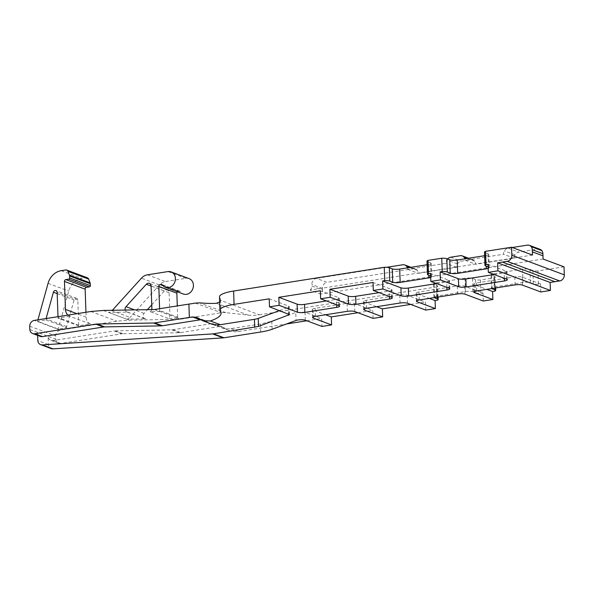 <?xml version="1.0" encoding="UTF-8"?>
<svg xmlns="http://www.w3.org/2000/svg" width="594" height="594" viewBox="0 0 594 594"><rect width="100%" height="100%" fill="white"/><g stroke="black" fill="none" stroke-linecap="round" stroke-linejoin="round"><path stroke-width="0.45" stroke-dasharray="2.97 2.23" d="M230.932 328.645L238.617 331.519A24.658 21.117 -69.5 0 1 229.15 330.606A24.658 21.117 -69.5 0 1 224.643 328.148L216.959 325.274A24.658 21.117 -69.5 0 0 221.465 327.732A24.658 21.117 -69.5 0 0 230.932 328.645L260.41 324.005L271.792 321.28L295.753 312.451L296.027 320.456M238.617 331.519L286.457 323.982M306.808 320.775L321.681 318.436L321.963 326.44M305.271 320.203L304.989 312.199L321.681 318.436M304.989 312.199L295.753 312.451M216.431 303.267L248.151 315.117L225.817 312.674A21.941 18.793 -69.5 0 0 221.31 312.786L180.361 319.238L129.336 320.159L116.825 321.198L60.276 330.108A5.48 4.693 -69.5 0 0 55.673 335.9L55.784 339.159L48.099 336.286L48.389 344.527A5.48 4.693 -69.5 0 0 51.247 348.611M29.811 329.455L48.099 336.286A5.48 4.693 -69.5 0 0 50.958 340.369A5.48 4.693 -69.5 0 0 53.059 340.577L114.093 330.962L121.777 333.828A10.959 9.385 -69.5 0 1 122.973 333.724L179.485 332.707A10.959 9.385 -69.5 0 0 180.68 332.603L218.436 326.648A11.063 9.474 -69.5 0 1 222.646 327.064L214.961 324.198A11.063 9.474 -69.5 0 0 210.751 323.782L218.436 326.648M122.973 333.724L115.288 330.858A10.959 9.385 -69.5 0 0 114.093 330.962M115.288 330.858L171.8 329.833A10.959 9.385 -69.5 0 0 172.995 329.729L210.751 323.782M216.959 325.274A11.063 9.474 -69.5 0 0 214.961 324.198M495.611 287.964L495.225 277.086A5.48 1.233 178 0 1 494.223 277.836L480.464 280.004A5.48 1.233 178 0 1 475.378 279.544L472.46 278.452A5.48 1.233 178 0 0 465.02 278.215L436.263 282.744A5.48 1.233 178 0 0 433.442 283.925A5.48 1.233 178 0 0 434.125 284.489L437.036 285.58A5.48 1.233 -2 0 1 437.719 286.145A5.48 1.233 -2 0 1 436.716 286.895L437.184 300.237M425.794 310.083L425.512 302.079L407.224 295.248A5.48 1.233 178 0 0 399.784 295.01L366.238 300.297A5.48 1.233 178 0 0 363.417 301.477A5.48 1.233 178 0 0 364.1 302.042L376.596 306.712M410.64 304.418L425.512 302.079M373.077 318.384L372.794 310.38L354.514 303.549A5.48 1.233 178 0 0 347.074 303.311L315.154 308.345A5.48 1.233 178 0 0 312.325 309.526A5.48 1.233 178 0 0 313.016 310.09L325.512 314.761M357.922 312.726L372.794 310.38M224.643 328.148A11.063 9.474 -69.5 0 0 222.646 327.064M55.784 339.159A5.48 4.693 -69.5 0 0 58.643 343.243A5.48 4.693 -69.5 0 0 60.744 343.443L121.777 333.828M248.151 315.117A54.797 46.926 -69.5 0 0 259.415 314.827L220.582 300.319A54.797 12.311 178 0 0 220.612 299.822A54.797 12.311 178 0 0 219.847 297.884L220.307 311.226M436.716 286.895L259.415 314.827M48.389 344.527L37.786 340.57M40.355 336.412A5.48 4.693 -69.5 0 1 37.496 332.328L37.608 335.38M475.378 279.544L475.839 292.879L472.928 291.788A5.48 1.233 178 0 0 465.481 291.557L436.731 296.087A5.48 1.233 178 0 0 433.902 297.267A5.48 1.233 178 0 0 434.184 297.639M475.839 292.879A5.48 1.233 178 0 0 480.932 293.347L483.019 293.02L464.731 286.182A5.48 1.233 178 0 0 457.291 285.952L418.956 291.988A5.48 1.233 178 0 0 416.127 293.169A5.48 1.233 178 0 0 416.81 293.733L429.314 298.403M29.7 326.195L55.673 335.9M90.86 311.494L116.825 321.198M46.035 319.966L66.706 327.688L58.197 329.024L37.526 321.302L46.035 319.966A1.641 1.411 -69.5 0 1 45.998 318.881L46.094 318.547M67.939 315.102A8.769 7.507 -69.5 0 0 69.669 316.238L90.34 323.96L78.631 325.809A1.641 1.411 -69.5 0 0 78.698 325.26L58.026 317.538L57.997 316.669M69.669 316.238L57.96 318.087L78.631 325.809M103.363 310.454L129.336 320.159M154.395 309.533L159.697 311.516L150.215 311.687L168.236 318.414A3.289 2.814 -69.5 0 0 169.899 315.184L151.878 308.449M178.081 318.191A1.641 1.411 -69.5 0 1 177.673 317.181L159.66 310.447A1.641 1.411 -69.5 0 0 160.061 311.456L178.081 318.191L168.236 318.414M177.717 318.243L180.361 319.238M125.163 310.061A3.289 2.814 -69.5 0 0 126.774 311.939A3.289 2.814 -69.5 0 0 127.628 312.095L108.672 312.437A5.539 4.745 -69.5 0 0 111.991 310.707L112.37 310.291M127.628 312.095L145.649 318.822L126.693 319.171L108.672 312.437M219.654 302.027L220.582 300.319M532.484 255.064L310.068 290.102L320.663 294.06A4.381 3.757 -69.5 0 0 322.512 290.013L311.917 286.056L311.857 284.452A5.48 4.693 -69.5 0 1 316.461 278.363L327.064 282.321A5.48 4.693 -69.5 0 0 322.46 288.417L322.512 290.013M543.087 259.021L320.663 294.06M564.018 266.84L537.971 270.946L538.439 284.288L540.525 283.954L522.237 277.123A5.48 1.233 -2 0 0 514.798 276.893L476.462 282.93A5.48 1.233 -2 0 0 473.633 284.11A5.48 1.233 -2 0 0 474.316 284.675L486.82 289.345M538.439 284.288A5.48 1.233 -2 0 1 533.345 283.821L532.885 270.478A5.48 1.233 178 0 0 537.971 270.946M532.885 270.478L529.967 269.394A5.48 1.233 178 0 0 522.527 269.156L493.77 273.686A5.48 1.233 178 0 0 490.948 274.866A5.48 1.233 178 0 0 491.632 275.43L494.542 276.522L494.951 288.068M495.225 277.086A5.48 1.233 178 0 0 494.542 276.522M219.476 296.933A27.398 6.155 178 0 0 219.847 297.884M427.116 264.761L428.452 264.553A5.48 1.233 178 0 0 431.274 263.372A5.48 1.233 178 0 0 430.591 262.808L427.673 261.716L428.14 275.059M426.989 261.152A5.48 1.233 178 0 0 427.673 261.716M484.622 255.702L485.959 255.494A5.48 1.233 178 0 0 488.78 254.314A5.48 1.233 178 0 0 488.097 253.749L485.179 252.658L485.647 266.001M484.496 252.094A5.48 1.233 178 0 0 485.179 252.658M269.208 298.834L288.625 306.081L288.907 314.085M279.499 310.573L288.283 307.336A5.48 1.233 178 0 0 289.219 306.608A5.48 1.233 178 0 0 288.625 306.081M200.601 319.765A11.063 9.474 -69.5 0 1 204.366 320.233A11.063 9.474 -69.5 0 1 206.356 321.317A24.658 21.117 -69.5 0 0 210.863 323.775M483.301 301.017L483.019 293.02M494.223 277.836L494.691 291.179M480.464 280.004L480.932 293.347M540.807 291.958L540.525 283.954M507.306 279.752L507.024 271.748A5.48 1.233 -2 0 0 506.34 271.183L488.053 264.352M507.024 271.748A5.48 1.233 -2 0 1 504.195 272.928L494.119 274.517M449.799 288.81L449.517 280.806A5.48 1.233 -2 0 0 448.834 280.242L430.546 273.411M449.517 280.806A5.48 1.233 -2 0 1 446.688 281.987L436.612 283.576M392.292 297.869L392.01 289.865A5.48 1.233 -2 0 0 391.327 289.308L373.039 282.469M392.01 289.865A5.48 1.233 -2 0 1 389.181 291.053L379.106 292.634M339.575 306.177L339.293 298.173A5.48 1.233 -2 0 0 338.61 297.609L320.329 290.778M339.293 298.173A5.48 1.233 -2 0 1 336.471 299.354L326.388 300.943M78.698 325.26L77.814 300.089A2.19 1.879 -69.5 0 0 74.072 299.948L66.669 326.603A1.641 1.411 -69.5 0 0 66.602 327.168L66.706 327.688M37.934 319.832L37.526 321.302M57.96 318.087A1.641 1.411 -69.5 0 0 58.026 317.538M87.4 277.799A2.74 2.346 -69.5 0 0 86.345 277.702L81.875 278.4A16.439 14.078 -69.5 0 0 68.733 291.067L58.197 329.024M85.952 312.266L86.123 317.114A8.769 7.507 -69.5 0 0 90.34 323.96M159.66 310.447L159.593 308.717M150.215 311.687A3.289 2.814 -69.5 0 0 151.737 309.578M151.752 304.878L164.33 290.978A3.289 2.814 -69.5 0 1 167.389 290.087A3.289 2.814 -69.5 0 1 169.112 292.716L169.899 315.184M145.649 318.822A3.289 2.814 -69.5 0 1 144.795 318.674A3.289 2.814 -69.5 0 1 143.072 316.045A3.289 2.814 -69.5 0 1 144.038 313.402L147.423 309.66M126.693 319.171A5.539 4.745 -69.5 0 0 130.012 317.441L111.991 310.707M189.115 278.623A8.219 7.039 -69.5 0 0 185.959 278.319L165.422 281.549A11.063 9.474 -69.5 0 0 159.43 284.927L130.012 317.441M177.376 291.788A1.641 1.411 -69.5 0 1 178.222 291.342L179.195 291.186A1.678 1.433 -69.5 0 1 180.413 291.706A8.219 7.039 -69.5 0 0 183.36 294.023M177.673 317.181L177.287 305.925M512.28 247.512L508.152 248.166A5.48 4.693 -69.5 0 0 504.395 250.898A5.524 4.73 -69.5 0 0 503.549 254.254L465.206 260.291A5.524 4.73 -69.5 0 0 464.954 258.806M447.586 258.977A5.48 4.693 -69.5 0 0 446.888 259.964A5.524 4.73 -69.5 0 0 446.042 263.313L407.699 269.357A5.524 4.73 -69.5 0 0 407.447 267.864M386.642 267.307L316.461 278.363M310.068 290.102A4.381 3.757 -69.5 0 0 311.917 286.056M540.028 249.309A5.48 4.693 -69.5 0 0 537.919 249.101L518.755 252.123A5.48 4.693 -69.5 0 0 514.991 254.863A5.524 4.73 -69.5 0 0 514.144 258.212L475.809 264.256A5.524 4.73 -69.5 0 0 474.74 261.204A5.48 4.693 -69.5 0 0 472.935 259.875A5.48 4.693 -69.5 0 0 470.827 259.675L461.248 261.182A5.48 4.693 -69.5 0 0 457.484 263.922A5.524 4.73 -69.5 0 0 456.638 267.278L418.302 273.314A5.524 4.73 -69.5 0 0 417.233 270.263A5.48 4.693 -69.5 0 0 415.429 268.933A5.48 4.693 -69.5 0 0 413.32 268.733L327.064 282.321M533.345 283.821L530.435 282.729A5.48 1.233 -2 0 0 522.987 282.499L494.238 287.028A5.48 1.233 -2 0 0 491.409 288.209L490.948 274.866M491.691 288.58A5.48 1.233 -2 0 1 491.409 288.209M430.643 275.995L431.058 276.151A5.48 1.233 -2 0 1 431.741 276.715A5.48 1.233 -2 0 1 430.695 277.48M488.142 266.929L488.565 267.092A5.48 1.233 -2 0 1 489.248 267.649A5.48 1.233 -2 0 1 488.201 268.421M162.318 284.882L179.195 291.186M514.144 258.212L503.549 254.254M465.206 260.291L475.809 264.256M456.638 267.278L446.042 263.313M407.699 269.357L418.302 273.314M271.792 321.28L272.067 329.284M260.41 324.005L260.684 332.009M60.744 343.443L53.059 340.577M171.8 329.833L179.485 332.707M180.68 332.603L172.995 329.729M437.444 297.126L437.036 285.58M416.81 293.733L417.047 300.564M407.224 295.248L407.506 303.252M364.1 302.042L364.337 308.873M354.514 303.549L354.789 311.553M313.016 310.09L313.253 316.914M60.276 330.108L34.311 320.404M195.329 303.081L221.31 312.786M225.817 312.674L199.554 302.858M288.283 307.336L288.513 313.944M315.436 316.35L315.154 308.345M347.074 303.311L347.349 311.315M366.52 308.301L366.238 300.297M399.784 295.01L400.066 303.014M419.23 299.992L418.956 291.988M457.291 285.952L457.573 293.956M465.013 294.186L464.731 286.182M474.316 284.675L474.554 291.506M476.737 290.934L476.462 282.93M514.798 276.893L515.08 284.897M522.52 285.127L522.237 277.123M506.34 271.183L506.623 279.187M504.388 278.356L504.195 272.928M448.834 280.242L449.116 288.246M446.881 287.414L446.688 281.987M391.327 289.308L391.609 297.304M389.374 296.473L389.181 291.053M338.61 297.609L338.892 305.613M336.657 304.781L336.471 299.354M434.125 284.489L434.578 297.579M472.46 278.452L472.928 291.788M436.731 296.087L436.263 282.744M465.02 278.215L465.481 291.557M48.069 283.345L68.733 291.067M86.123 317.114L76.945 313.684M529.967 269.394L530.435 282.729M522.987 282.499L522.527 269.156M493.77 273.686L494.238 287.028M492.084 288.513L491.632 275.43M428.452 264.553L428.823 275.312M431.058 276.151L430.591 262.808M485.959 255.494L486.33 266.253M488.565 267.092L488.097 253.749M206.356 321.317L198.515 318.384M66.669 326.603L45.998 318.881M86.345 277.702L65.674 269.973M61.212 270.678L81.875 278.4M57.195 293.636L74.072 299.948M77.814 300.096L57.15 292.374M178.222 291.342L162.905 285.617M180.413 291.706L162.392 284.979M185.959 278.319L167.939 271.584M147.401 274.822L165.422 281.549M159.43 284.927L141.409 278.192M144.038 313.402L134.638 309.89M151.091 286.033L164.33 290.978M169.112 292.716L151.091 285.981M537.919 249.101L527.324 245.144M508.152 248.166L518.755 252.123M514.991 254.863L504.395 250.898M474.74 261.204L467.315 258.427M470.827 259.675L460.231 255.71M450.646 257.224L461.248 261.182M457.484 263.922L446.888 259.964M417.233 270.263L409.808 267.493M413.32 268.733L402.725 264.776M322.46 288.417L311.857 284.452M229.15 330.606L221.465 327.732M58.643 343.243L50.958 340.369M438.105 297.022L437.719 286.145M289.219 306.608L289.493 314.612M312.607 317.53L312.325 309.526M363.691 309.481L363.417 301.477M416.409 301.173L416.127 293.169M473.915 292.114L473.633 284.11M433.902 297.267L433.442 283.925M144.795 318.674L126.774 311.939M220.612 299.822L221.072 313.157M431.741 276.715L431.274 263.372M489.248 267.649L488.78 254.314M204.366 320.233L196.636 317.344M76.671 298.344L55.999 290.622M179.826 291.253L161.806 284.519M167.389 290.087L149.369 283.353M472.935 259.875L468.547 258.234M415.429 268.933L411.041 267.293"/><path stroke-width="0.89" d="M286.457 323.982L306.808 320.775M37.608 335.38L37.786 340.57A5.48 4.693 -69.5 0 0 40.644 344.646L51.247 348.611A5.48 4.693 -69.5 0 0 52.948 348.856L223.225 337.875A10.959 9.385 -69.5 0 0 224.02 337.786L260.684 332.009A32.878 7.388 178 0 0 272.067 329.284L296.027 320.456A5.48 1.233 178 0 1 305.271 320.203L321.963 326.44L331.578 324.925L313.29 318.094A5.48 1.233 -2 0 1 312.607 317.53A5.48 1.233 -2 0 1 315.436 316.35L347.349 311.315A5.48 1.233 -2 0 1 354.789 311.553L373.077 318.384L382.662 316.877L364.374 310.046A5.48 1.233 -2 0 1 363.691 309.481A5.48 1.233 -2 0 1 366.52 308.301L400.066 303.014A5.48 1.233 -2 0 1 407.506 303.252L425.794 310.083L435.38 308.568L417.092 301.737A5.48 1.233 -2 0 1 416.409 301.173A5.48 1.233 -2 0 1 419.23 299.992L457.573 293.956A5.48 1.233 -2 0 1 465.013 294.186L483.301 301.017L492.879 299.51L474.599 292.679A5.48 1.233 -2 0 1 473.915 292.114A5.48 1.233 -2 0 1 476.737 290.934L515.08 284.897A5.48 1.233 -2 0 1 522.52 285.127L540.807 291.958L550.386 290.451L550.111 282.447L559.697 280.94A5.48 4.693 -69.5 0 0 564.3 274.844L564.018 266.84L543.087 259.021L542.901 253.683A5.524 4.73 -69.5 0 0 541.832 250.631A5.48 4.693 -69.5 0 0 540.028 249.309L529.425 245.344A5.48 4.693 -69.5 0 0 527.324 245.144L512.28 247.512M429.314 298.403L435.098 300.564L437.184 300.237A5.48 1.233 -2 0 0 438.186 299.487L438.105 297.022M435.098 300.564L435.38 308.568M376.596 306.712L382.38 308.873L410.64 304.418M382.38 308.873L382.662 316.877M325.512 314.761L331.296 316.921L357.922 312.726M331.296 316.921L331.578 324.925M550.386 290.451L497.921 270.849L488.335 272.356L506.623 279.187A5.48 1.233 -2 0 1 507.306 279.752A5.48 1.233 -2 0 1 504.477 280.932L466.142 286.976A5.48 1.233 -2 0 1 458.694 286.739L440.414 279.908L430.828 281.415L449.116 288.246A5.48 1.233 -2 0 1 449.799 288.81A5.48 1.233 -2 0 1 446.97 289.991L408.635 296.035A5.48 1.233 -2 0 1 401.188 295.797L382.907 288.966L382.625 280.962L384.719 280.635A5.48 1.233 -2 0 1 389.805 281.096L389.337 267.76A5.48 1.233 178 0 0 384.251 267.293L233.605 291.03L234.066 304.366L269.208 298.834L269.49 306.831L289.493 314.612L258.516 326.41L258.234 318.406L279.499 310.573M40.644 344.646A5.48 4.693 -69.5 0 0 42.352 344.899L212.622 333.91A10.959 9.385 -69.5 0 0 213.424 333.828L258.516 326.41M379.106 292.634L355.643 296.332L355.917 304.336L389.464 299.057A5.48 1.233 -2 0 0 392.292 297.869A5.48 1.233 -2 0 0 391.609 297.304L373.322 290.473L382.907 288.966M355.917 304.336A5.48 1.233 -2 0 1 348.478 304.106L330.19 297.275L320.604 298.782L338.892 305.613A5.48 1.233 -2 0 1 339.575 306.177A5.48 1.233 -2 0 1 336.753 307.358L304.833 312.385A5.48 1.233 -2 0 1 297.394 312.154L279.106 305.316L269.49 306.831M434.184 297.639A5.48 1.233 178 0 0 434.585 297.832L437.503 298.923A5.48 1.233 -2 0 1 438.186 299.487M29.7 326.195L29.811 329.455A5.48 4.693 -69.5 0 0 32.67 333.538A5.48 4.693 -69.5 0 0 34.779 333.746L95.812 324.131A10.959 9.385 -69.5 0 1 97 324.02L153.519 323.002A10.959 9.385 -69.5 0 0 154.707 322.898L189.367 317.434L188.899 304.098L154.395 309.533L103.363 310.454L90.86 311.494L34.311 320.404A5.48 4.693 -69.5 0 0 29.7 326.195M188.899 304.098A54.797 12.311 178 0 0 195.329 303.081L199.554 302.858C207.068 303.475 212.689 303.608 216.431 303.267L219.654 302.027M497.921 270.849L497.638 262.845L507.224 261.33A5.48 4.693 -69.5 0 0 511.828 255.242L511.553 247.238L532.484 255.064L532.298 249.725A5.524 4.73 -69.5 0 0 531.229 246.673A5.48 4.693 -69.5 0 0 529.425 245.344M233.605 291.03A27.398 6.155 178 0 0 219.476 296.933L219.936 310.276A27.398 6.155 178 0 0 220.307 311.226A54.797 12.311 178 0 1 221.072 313.157A54.797 12.311 178 0 1 210.313 320.946L220.329 324.688L254.44 319.312A10.959 2.465 178 0 0 258.234 318.406M389.337 267.76L392.255 268.844A5.48 1.233 178 0 0 399.695 269.082L427.116 264.761M440.414 279.908L440.132 271.904L442.226 271.577A5.48 1.233 -2 0 1 447.312 272.037L446.844 258.702A5.48 1.233 178 0 0 441.758 258.234L427.992 260.402A5.48 1.233 178 0 0 426.989 261.152L427.457 274.495A5.48 1.233 -2 0 1 428.46 273.745L430.546 273.411L430.828 281.415M446.844 258.702L449.762 259.786A5.48 1.233 178 0 0 457.202 260.024L484.622 255.702M511.553 247.238L485.498 251.344A5.48 1.233 178 0 0 484.496 252.094L484.964 265.436A5.48 1.233 -2 0 1 485.966 264.679L488.053 264.352L488.335 272.356M200.601 319.765A11.063 9.474 -69.5 0 0 200.148 319.817L192.515 316.966L196.629 317.352L202.591 320.686L210.863 323.775A24.658 21.117 -69.5 0 0 220.329 324.688M97 324.02L104.685 326.893L161.204 325.876A10.959 9.385 -69.5 0 0 162.392 325.764L200.148 319.817M104.685 326.893A10.959 9.385 -69.5 0 0 103.497 326.997L95.812 324.131M32.67 333.538L40.355 336.412A5.48 4.693 -69.5 0 0 42.464 336.612L103.497 326.997M486.82 289.345L492.604 291.506L494.691 291.179A5.48 1.233 -2 0 0 495.693 290.421L495.611 287.964M492.604 291.506L492.879 299.51M497.638 262.845L550.111 282.447M485.498 251.344L485.966 264.679M440.132 271.904L458.42 278.735A5.48 1.233 -2 0 0 465.859 278.972L494.119 274.517M427.992 260.402L428.46 273.745M441.758 258.234L442.226 271.577M382.625 280.962L400.913 287.793A5.48 1.233 -2 0 0 408.353 288.031L436.612 283.576M384.251 267.293L384.719 280.635M320.604 298.782L320.329 290.778L278.824 297.312L279.106 305.316M373.322 290.473L373.039 282.469L329.915 289.271L330.19 297.275M355.643 296.332A5.48 1.233 -2 0 1 348.195 296.102L329.915 289.271M278.824 297.312L297.111 304.15A5.48 1.233 -2 0 0 304.551 304.38L326.388 300.943M76.945 313.684L65.451 309.392A8.769 7.507 -69.5 0 0 67.939 315.102M65.451 309.392L64.471 281.43L85.142 289.159A1.641 1.411 -69.5 0 1 86.524 287.325L89.404 286.872A1.099 0.936 -69.5 0 0 90.325 285.655L90.258 283.709A2.747 2.354 -69.5 0 0 90.08 282.818L88.662 279.098A2.74 2.346 -69.5 0 0 87.4 277.799L66.728 270.077A2.74 2.346 -69.5 0 0 65.674 269.973L61.212 270.678A16.439 14.078 -69.5 0 0 48.069 283.345L37.934 319.832M86.524 287.325L65.86 279.603A1.641 1.411 -69.5 0 0 64.471 281.43M65.86 279.603L68.733 279.15A1.099 0.936 -69.5 0 0 69.654 277.933L69.587 275.987A2.747 2.354 -69.5 0 0 69.409 275.096L67.991 271.376A2.74 2.346 -69.5 0 0 66.728 270.077M46.094 318.547L53.401 292.226L57.195 293.636M57.997 316.669L57.15 292.367A2.19 1.879 -69.5 0 0 53.401 292.226M85.952 312.266L85.142 289.159M159.593 308.717L158.821 286.434L176.841 293.169A1.641 1.411 -69.5 0 1 177.376 291.788M162.905 285.617L160.202 284.608A1.641 1.411 -69.5 0 0 158.821 286.434M160.202 284.608L162.318 284.882M165.34 287.288A8.219 7.039 -69.5 0 0 175.401 278.452A8.219 7.039 -69.5 0 0 171.094 271.889L189.115 278.623A8.219 7.039 -69.5 0 1 193.421 285.187A8.219 7.039 -69.5 0 1 183.36 294.023L165.34 287.288A8.219 7.039 -69.5 0 1 162.392 284.979A1.678 1.433 -69.5 0 0 161.174 284.452M171.094 271.889A8.219 7.039 -69.5 0 0 167.939 271.584L147.401 274.822A11.063 9.474 -69.5 0 0 141.409 278.192L112.37 310.291M134.638 309.89L126.017 306.667A3.289 2.814 -69.5 0 0 125.052 309.311A3.289 2.814 -69.5 0 0 125.163 310.061M126.017 306.667L146.31 284.244L151.091 286.033M151.737 309.578A3.289 2.814 -69.5 0 0 151.878 308.449L151.091 285.981A3.289 2.814 -69.5 0 0 149.369 283.353A3.289 2.814 -69.5 0 0 146.31 284.244M147.423 309.66L151.752 304.878M177.287 305.925L176.841 293.169M202.591 320.686L210.313 320.946M192.515 316.966L189.367 317.434M464.954 258.806A5.524 4.73 -69.5 0 0 464.137 257.247A5.48 4.693 -69.5 0 0 462.332 255.917A5.48 4.693 -69.5 0 0 460.231 255.71L450.646 257.224A5.48 4.693 -69.5 0 0 447.586 258.977M407.447 267.864A5.524 4.73 -69.5 0 0 406.63 266.305A5.48 4.693 -69.5 0 0 404.826 264.976A5.48 4.693 -69.5 0 0 402.725 264.776L386.642 267.307M494.951 288.068L495.01 289.857L492.092 288.773A5.48 1.233 -2 0 1 491.691 288.58M495.01 289.857A5.48 1.233 -2 0 1 495.693 290.421M234.066 304.366A27.398 6.155 178 0 0 219.936 310.276M389.805 281.096L392.716 282.187A5.48 1.233 -2 0 0 400.163 282.425L428.913 277.895A5.48 1.233 -2 0 0 430.695 277.48M430.643 275.995L428.14 275.059A5.48 1.233 -2 0 1 427.457 274.495M447.312 272.037L450.222 273.129A5.48 1.233 -2 0 0 457.67 273.366L486.419 268.837A5.48 1.233 -2 0 0 488.201 268.421M488.142 266.929L485.647 266.001A5.48 1.233 -2 0 1 484.964 265.436M213.424 333.828L224.02 337.786M223.225 337.875L212.622 333.91M42.352 344.899L52.948 348.856M437.503 298.923L437.444 297.126M417.047 300.564L417.092 301.737M364.337 308.873L364.374 310.046M313.253 316.914L313.29 318.094M288.513 313.944L288.565 315.34M254.44 319.312L254.722 327.316M474.554 291.506L474.599 292.679M504.477 280.932L504.388 278.356M465.859 278.972L466.142 286.976M458.694 286.739L458.42 278.735M446.97 289.991L446.881 287.414M408.353 288.031L408.635 296.035M401.188 295.797L400.913 287.793M389.464 299.057L389.374 296.473M348.478 304.106L348.195 296.102M336.753 307.358L336.657 304.781M304.551 304.38L304.833 312.385M297.394 312.154L297.111 304.15M42.464 336.612L34.779 333.746M532.373 251.856L542.975 255.821M511.828 255.242L564.3 274.844M392.255 268.844L392.716 282.187M400.163 282.425L399.695 269.082M428.823 275.312L428.913 277.895M449.762 259.786L450.222 273.129M457.67 273.366L457.202 260.024M486.33 266.253L486.419 268.837M154.707 322.898L162.392 325.764M161.204 325.876L153.519 323.002M559.697 280.94L507.224 261.33M502.435 262.088L554.9 281.69M68.733 279.15L89.404 286.872M90.325 285.655L69.654 277.933M69.587 275.987L90.258 283.709M90.08 282.818L69.409 275.096M67.991 271.376L88.662 279.098M532.298 249.725L542.901 253.683M541.832 250.631L531.229 246.673M467.315 258.427L464.137 257.247M409.808 267.493L406.63 266.305M468.547 258.234L462.332 255.917M411.041 267.293L404.826 264.976"/></g></svg>
